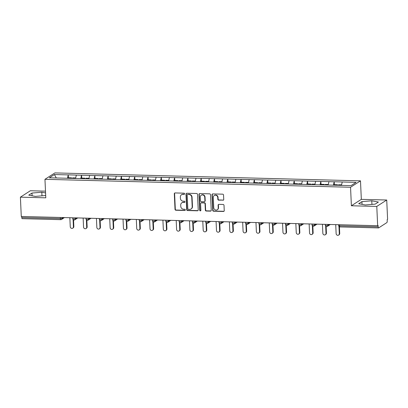 <?xml version="1.0" encoding="UTF-8"?>
<svg xmlns="http://www.w3.org/2000/svg" width="408" height="408" viewBox="0 0 408 408"><rect width="100%" height="100%" fill="white"/><g stroke="black" fill="none" stroke-linecap="round" stroke-linejoin="round"><path stroke-width="0.61" d="M184.61 193.79A0.617 0.571 -122.8 0 0 183.998 193.173L175.109 192.938A0.882 0.816 -122.8 0 0 174.313 193.785L175.017 209.35A0.882 0.816 -122.8 0 0 175.894 210.237L184.783 210.467A0.617 0.571 -122.8 0 0 185.339 209.88A0.617 0.571 -122.8 0 0 184.727 209.258L183.575 209.227A2.83 2.616 -122.8 0 1 180.775 206.392L180.713 205.091A2.83 2.616 -122.8 0 1 183.269 202.394L184.416 202.424A0.617 0.571 -122.8 0 0 184.972 201.833A0.617 0.571 -122.8 0 0 184.36 201.215L183.212 201.185A2.83 2.616 -122.8 0 1 180.407 198.349L180.351 197.049A2.83 2.616 -122.8 0 1 182.901 194.351L184.049 194.381A0.617 0.571 -122.8 0 0 184.61 193.79M222.936 200.272A0.882 0.816 -122.8 0 0 223.737 199.43L223.538 195.06A0.882 0.816 -122.8 0 0 222.661 194.172L212.792 193.917A0.882 0.816 -122.8 0 0 211.997 194.764L212.701 210.329A0.882 0.816 -122.8 0 0 213.578 211.216L223.446 211.471A0.882 0.816 -122.8 0 0 224.247 210.63L224.007 205.357A0.882 0.816 -122.8 0 0 223.13 204.469L218.907 204.357A0.882 0.816 -122.8 0 0 218.107 205.199L218.229 207.815A2.366 2.188 -122.8 0 1 215.001 209.758A2.366 2.188 -122.8 0 1 213.751 207.703L213.287 197.452A2.366 2.188 -122.8 0 1 216.515 195.514A2.366 2.188 -122.8 0 1 217.76 197.569L217.836 199.277A0.882 0.816 -122.8 0 0 218.714 200.165L223.227 200.088A0.882 0.816 -122.8 0 0 223.513 200.042M351.385 205.765L376.783 206.423L377.66 225.721L21.277 216.459L20.4 197.161L45.793 197.824L44.957 179.316L350.548 187.257L351.385 205.765L361.33 199.359L360.488 180.851L350.548 187.257M197.523 194.386A0.882 0.816 -122.8 0 0 196.646 193.499L186.777 193.244A0.882 0.816 -122.8 0 0 185.982 194.086L186.686 209.656A0.882 0.816 -122.8 0 0 187.563 210.543L197.431 210.798A0.882 0.816 -122.8 0 0 198.232 209.957L197.523 194.386M199.782 193.581L209.656 193.836A0.882 0.816 -122.8 0 1 210.528 194.723L211.237 210.293A0.882 0.816 -122.8 0 1 210.441 211.135L206.219 211.028A0.882 0.816 -122.8 0 1 205.341 210.14L205.056 203.827A0.882 0.816 -122.8 0 0 204.179 202.939L201.374 202.868A0.882 0.816 -122.8 0 0 200.578 203.709L200.879 210.283A0.617 0.571 -122.8 0 1 200.032 210.788A0.617 0.571 -122.8 0 1 199.706 210.253L198.987 194.422A0.882 0.816 -122.8 0 1 199.782 193.581M360.488 180.851L54.896 172.91L44.957 179.316M334.356 184.661L334.223 181.754L333.336 185.227M334.223 181.754L356.077 182.381L351.033 185.63L49.363 177.791L54.407 174.542L68.253 174.899L67.458 178.321M68.473 177.75L68.253 174.899M68.34 174.843L81.549 175.246L80.748 178.663M81.768 178.097L81.549 175.246M81.636 175.19L94.845 175.593L94.044 179.01M95.064 178.444L94.845 175.593M94.931 175.537L108.135 175.94L107.34 179.357M108.355 178.786L108.135 175.94M108.222 175.884L121.431 176.281L120.63 179.699M121.65 179.132L121.431 176.281M121.518 176.225L134.727 176.628L133.926 180.045M134.946 179.479L134.727 176.628M134.813 176.572L148.017 176.975L147.222 180.392M148.237 179.826L148.017 176.975M148.104 176.919L161.313 177.317L160.512 180.739M161.532 180.168L161.313 177.317M161.4 177.261L174.609 177.664L173.808 181.081M174.828 180.514L174.609 177.664M174.695 177.608L187.899 178.01L187.104 181.427M188.119 180.861L187.899 178.01M187.986 177.954L201.195 178.357L200.394 181.774M201.414 181.203L201.195 178.357M201.282 178.301L214.491 178.699L213.69 182.121M214.71 181.55L214.491 178.699M214.577 178.643L227.781 179.046L226.986 182.463M228.001 181.897L227.781 179.046M227.868 178.99L241.077 179.393L240.276 182.809M241.296 182.243L241.077 179.393M241.164 179.336L254.373 179.739L253.572 183.156M254.592 182.585L254.373 179.739M254.459 179.683L267.663 180.081L266.868 183.498M267.883 182.932L267.663 180.081M267.75 180.025L280.959 180.428L280.158 183.845M281.178 183.279L280.959 180.428M281.046 180.372L294.255 180.775L293.454 184.192M294.474 183.626L294.255 180.775M294.341 180.719L307.545 181.116L306.75 184.538M307.765 183.967L307.545 181.116M307.632 181.06L320.841 181.463L320.04 184.88M321.06 184.314L320.841 181.463M320.928 181.407L334.137 181.81M328.935 181.672L328.149 185.033M315.644 181.331L314.859 184.686M302.348 180.984L301.563 184.345M289.053 180.637L288.267 183.998M275.762 180.295L274.977 183.651M262.466 179.948L261.681 183.309M249.171 179.602L248.385 182.963M235.88 179.255L235.095 182.616M222.584 178.913L221.799 182.269M209.289 178.566L208.503 181.927M195.998 178.22L195.213 181.58M182.702 177.873L181.917 181.234M169.407 177.531L168.621 180.892M156.116 177.184L155.331 180.545M142.82 176.837L142.035 180.198M129.525 176.496L128.739 179.851M116.234 176.149L115.449 179.51M102.938 175.802L102.153 179.163M89.643 175.455L88.857 178.816M76.352 175.114L75.567 178.469M21.726 216.475L21.777 217.591L60.379 218.591L60.328 217.474M22.272 218.632A1.351 0.439 -88.5 0 1 22.175 218.662A1.351 0.439 -88.5 0 1 21.777 217.591M54.407 174.542L56.304 177.97M45.492 191.153L30.34 190.755L20.4 197.161M376.783 206.423L386.723 200.017L387.6 219.315L387.166 219.596L387.228 221.003A1.351 0.439 91.5 0 1 386.855 222.605L378.65 227.894A1.351 0.439 91.5 0 1 378.558 227.919A1.351 0.439 91.5 0 1 378.155 226.848L378.094 225.44L377.66 225.721M386.723 200.017L361.33 199.359M342.23 182.019L341.445 185.38M45.574 192.938L41.81 192.224L31.972 193.05L28.744 195.131L35.348 196.386L45.186 195.559L45.676 195.243M358.703 203.704L365.313 204.959L375.151 204.133L378.384 202.052L371.775 200.797L361.937 201.623L358.703 203.704M184.487 194.177A0.617 0.571 -122.8 0 1 184.339 194.193L183.192 194.162A2.83 2.616 -122.8 0 0 181.784 194.555L181.494 194.738M181.861 202.786L182.147 202.597A2.83 2.616 -122.8 0 1 183.554 202.21L184.707 202.24A0.617 0.571 -122.8 0 0 184.855 202.22M174.823 192.984A0.882 0.816 -122.8 0 0 174.604 193.596L175.307 209.166A0.882 0.816 -122.8 0 0 176.185 210.054L185.074 210.283A0.617 0.571 -122.8 0 0 185.217 210.268M186.492 193.285A0.882 0.816 -122.8 0 0 186.272 193.897L186.976 209.467A0.882 0.816 -122.8 0 0 187.853 210.355L197.722 210.61A0.882 0.816 -122.8 0 0 198.007 210.564M187.751 194.478A0.617 0.571 -122.8 0 0 187.196 195.07L187.813 208.733A0.617 0.571 -122.8 0 0 188.43 209.355L189.638 209.386A2.83 2.616 -122.8 0 0 192.194 206.688L191.765 197.345A2.83 2.616 -122.8 0 0 188.965 194.509L188.042 194.29A0.617 0.571 -122.8 0 0 187.736 194.376L187.445 194.56M191.046 208.998L191.337 208.809A2.83 2.616 -122.8 0 0 192.484 206.499L192.194 206.688M188.042 194.29L189.256 194.32A2.83 2.616 -122.8 0 1 192.056 197.161L192.484 206.499M200.935 202.985L201.226 202.802A0.882 0.816 -122.8 0 1 201.664 202.679L204.469 202.751A0.882 0.816 -122.8 0 1 205.341 203.638L205.632 209.952A0.882 0.816 -122.8 0 0 206.504 210.839L210.732 210.946A0.882 0.816 -122.8 0 0 211.013 210.905M199.502 193.627A0.882 0.816 -122.8 0 0 199.277 194.239L199.996 210.064A0.617 0.571 -122.8 0 0 200.756 210.671M204.755 197.273A2.366 2.188 -122.8 0 0 201.236 195.228A2.366 2.188 -122.8 0 0 200.282 197.156L200.445 200.767A0.882 0.816 -122.8 0 0 201.322 201.654L204.122 201.725A0.882 0.816 -122.8 0 0 204.918 200.884L204.755 197.273L205.046 197.084A2.366 2.188 -122.8 0 0 201.526 195.039L201.236 195.228M204.561 201.608L204.852 201.419A0.882 0.816 -122.8 0 0 205.209 200.695L204.918 200.884M205.046 197.084L205.209 200.695M214.241 195.519L214.531 195.335A2.366 2.188 -122.8 0 1 218.05 197.38L218.127 199.089A0.882 0.816 -122.8 0 0 219.004 199.976L223.227 200.088M217.27 209.748L217.561 209.559A2.366 2.188 -122.8 0 0 218.515 207.631L218.229 207.815M218.622 204.403A0.882 0.816 -122.8 0 0 218.397 205.015L218.515 207.631M212.507 193.963A0.882 0.816 -122.8 0 0 212.282 194.575L212.991 210.145A0.882 0.816 -122.8 0 0 213.869 211.028L223.737 211.288A0.882 0.816 -122.8 0 0 224.023 211.242M41.973 195.83L41.81 192.224M32.094 195.769L31.972 193.05M362.059 204.342L361.937 201.623M371.938 204.403L371.775 200.797M73.409 226.817L73.848 226.537A1.668 1.54 57.2 0 1 73.175 227.899L72.736 228.179A1.668 1.54 -122.8 0 0 73.409 226.817L73.083 219.54M69.85 217.724L70.258 226.736A1.668 1.54 -122.8 0 0 72.736 228.179M71.451 178.362L71.563 177.832L68.284 177.745L68.156 178.337M71.849 178.373L71.563 177.832M72.558 178.393L72.675 177.863L75.689 177.939M73.848 226.537L73.542 219.886M86.705 227.164L87.139 226.884A1.668 1.54 57.2 0 1 86.465 228.245L86.032 228.526A1.668 1.54 -122.8 0 0 86.705 227.164L86.374 219.881M83.145 218.066L83.553 227.083A1.668 1.54 -122.8 0 0 86.032 228.526M84.742 178.709L84.859 178.179L81.58 178.092L81.452 178.684M85.139 178.719L84.859 178.179M85.853 178.74L85.966 178.204L88.985 178.286M87.139 226.884L86.838 220.233M100.001 227.511L100.434 227.231A1.668 1.54 57.2 0 1 99.761 228.592L99.328 228.868A1.668 1.54 -122.8 0 0 100.001 227.511L99.669 220.228M96.436 218.413L96.844 227.429A1.668 1.54 -122.8 0 0 99.328 228.868M98.037 179.056L98.155 178.52L94.87 178.439L94.743 179.03M98.435 179.066L98.155 178.52M99.144 179.087L99.261 178.551L102.275 178.627M100.434 227.231L100.133 220.58M113.291 227.853L113.73 227.577A1.668 1.54 57.2 0 1 113.057 228.934L112.618 229.214A1.668 1.54 -122.8 0 0 113.291 227.853L112.965 220.575M109.732 218.759L110.14 227.771A1.668 1.54 -122.8 0 0 112.618 229.214M111.333 179.403L111.445 178.867L108.166 178.781L108.038 179.372M111.731 179.413L111.445 178.867M112.44 179.428L112.557 178.898L115.571 178.974M113.73 227.577L113.424 220.922M126.587 228.2L127.021 227.919A1.668 1.54 57.2 0 1 126.347 229.281L125.914 229.561A1.668 1.54 -122.8 0 0 126.587 228.2L126.256 220.917M123.027 219.106L123.435 228.118A1.668 1.54 -122.8 0 0 125.914 229.561M124.624 179.744L124.741 179.214L121.462 179.127L121.334 179.719M125.021 179.755L124.741 179.214M125.735 179.775L125.848 179.239L128.867 179.321M127.021 227.919L126.72 221.269M139.883 228.546L140.316 228.266A1.668 1.54 57.2 0 1 139.643 229.627L139.21 229.908A1.668 1.54 -122.8 0 0 139.883 228.546L139.551 221.264M136.318 219.448L136.726 228.465A1.668 1.54 -122.8 0 0 139.21 229.908M137.919 180.091L138.037 179.561L134.752 179.474L134.625 180.066M138.317 180.101L138.037 179.561M139.026 180.122L139.143 179.586L142.157 179.668M140.316 228.266L140.015 221.615M153.173 228.893L153.612 228.613A1.668 1.54 57.2 0 1 152.939 229.969L152.5 230.25A1.668 1.54 -122.8 0 0 153.173 228.893L152.847 221.61M149.614 219.795L150.022 228.811A1.668 1.54 -122.8 0 0 152.5 230.25M151.215 180.438L151.327 179.903L148.048 179.821L147.92 180.407M151.613 180.448L151.327 179.903M152.322 180.464L152.439 179.933L155.453 180.01M153.612 228.613L153.306 221.957M166.469 229.235L166.903 228.954A1.668 1.54 57.2 0 1 166.229 230.316L165.796 230.596A1.668 1.54 -122.8 0 0 166.469 229.235L166.138 221.957M162.909 220.141L163.317 229.153A1.668 1.54 -122.8 0 0 165.796 230.596M164.506 180.785L164.623 180.249L161.344 180.163L161.216 180.754M164.903 180.795L164.623 180.249M165.617 180.81L165.73 180.28L168.749 180.356M166.903 228.954L166.602 222.304M179.765 229.582L180.198 229.301A1.668 1.54 57.2 0 1 179.525 230.663L179.092 230.943A1.668 1.54 -122.8 0 0 179.765 229.582L179.433 222.299M176.2 220.483L176.608 229.5A1.668 1.54 -122.8 0 0 179.092 230.943M177.801 181.126L177.919 180.596L174.634 180.509L174.507 181.101M178.199 181.137L177.919 180.596M178.908 181.157L179.025 180.622L182.039 180.703M180.198 229.301L179.897 222.651M193.055 229.928L193.494 229.648A1.668 1.54 57.2 0 1 192.821 231.01L192.382 231.29A1.668 1.54 -122.8 0 0 193.055 229.928L192.729 222.646M189.496 220.83L189.904 229.847A1.668 1.54 -122.8 0 0 192.382 231.29M191.097 181.473L191.209 180.938L187.93 180.856L187.802 181.448M191.495 181.484L191.209 180.938M192.204 181.504L192.321 180.968L195.335 181.045M193.494 229.648L193.188 222.998M206.351 230.275L206.785 229.995A1.668 1.54 57.2 0 1 206.111 231.351L205.678 231.632A1.668 1.54 -122.8 0 0 206.351 230.275L206.02 222.992M202.791 221.177L203.199 230.189A1.668 1.54 -122.8 0 0 205.678 231.632M204.388 181.82L204.505 181.285L201.226 181.198L201.098 181.79M204.785 181.83L204.505 181.285M205.499 181.846L205.612 181.315L208.631 181.392M206.785 229.995L206.484 223.339M219.647 230.617L220.08 230.336A1.668 1.54 57.2 0 1 219.407 231.698L218.974 231.979A1.668 1.54 -122.8 0 0 219.647 230.617L219.315 223.339M216.082 221.524L216.49 230.535A1.668 1.54 -122.8 0 0 218.974 231.979M217.683 182.162L217.801 181.631L214.516 181.545L214.389 182.136M218.081 182.172L217.801 181.631M218.79 182.192L218.907 181.662L221.921 181.739M220.08 230.336L219.779 223.686M232.937 230.964L233.376 230.683A1.668 1.54 57.2 0 1 232.703 232.045L232.264 232.325A1.668 1.54 -122.8 0 0 232.937 230.964L232.611 223.681M229.378 221.865L229.786 230.882A1.668 1.54 -122.8 0 0 232.264 232.325M230.979 182.509L231.091 181.978L227.812 181.891L227.684 182.483M231.377 182.519L231.091 181.978M232.086 182.539L232.203 182.004L235.217 182.085M233.376 230.683L233.07 224.033M246.233 231.311L246.667 231.03A1.668 1.54 57.2 0 1 245.993 232.392L245.56 232.667A1.668 1.54 -122.8 0 0 246.233 231.311L245.902 224.028M242.673 222.212L243.081 231.229A1.668 1.54 -122.8 0 0 245.56 232.667M244.27 182.855L244.387 182.32L241.108 182.238L240.98 182.83M244.667 182.866L244.387 182.32M245.381 182.886L245.494 182.351L248.513 182.427M246.667 231.03L246.366 224.38M259.529 231.652L259.962 231.377A1.668 1.54 57.2 0 1 259.289 232.733L258.856 233.014A1.668 1.54 -122.8 0 0 259.529 231.652L259.197 224.375M255.964 222.559L256.372 231.571A1.668 1.54 -122.8 0 0 258.856 233.014M257.565 183.202L257.683 182.667L254.398 182.58L254.271 183.172M257.963 183.212L257.683 182.667M258.672 183.228L258.789 182.697L261.803 182.774M259.962 231.377L259.661 224.721M272.819 231.999L273.258 231.719A1.668 1.54 57.2 0 1 272.585 233.08L272.146 233.361A1.668 1.54 -122.8 0 0 272.819 231.999L272.493 224.716M269.26 222.906L269.668 231.917A1.668 1.54 -122.8 0 0 272.146 233.361M270.861 183.544L270.973 183.014L267.694 182.927L267.566 183.518M271.259 183.554L270.973 183.014M271.968 183.575L272.085 183.039L275.099 183.121M273.258 231.719L272.952 225.068M286.115 232.346L286.549 232.065A1.668 1.54 57.2 0 1 285.875 233.427L285.442 233.708A1.668 1.54 -122.8 0 0 286.115 232.346L285.784 225.063M282.555 223.247L282.963 232.264A1.668 1.54 -122.8 0 0 285.442 233.708M284.152 183.891L284.269 183.36L280.99 183.274L280.862 183.865M284.549 183.901L284.269 183.36M285.263 183.921L285.376 183.386L288.395 183.467M286.549 232.065L286.248 225.415M299.411 232.693L299.844 232.412A1.668 1.54 57.2 0 1 299.171 233.769L298.738 234.049A1.668 1.54 -122.8 0 0 299.411 232.693L299.079 225.41M295.846 223.594L296.254 232.611A1.668 1.54 -122.8 0 0 298.738 234.049M297.447 184.238L297.565 183.702L294.28 183.62L294.153 184.207M297.845 184.248L297.565 183.702M298.554 184.263L298.671 183.733L301.685 183.809M299.844 232.412L299.543 225.757M312.701 233.034L313.14 232.754A1.668 1.54 57.2 0 1 312.467 234.115L312.028 234.396A1.668 1.54 -122.8 0 0 312.701 233.034L312.375 225.757M309.142 223.941L309.55 232.953A1.668 1.54 -122.8 0 0 312.028 234.396M310.743 184.584L310.855 184.049L307.576 183.962L307.448 184.554M311.141 184.595L310.855 184.049M311.85 184.61L311.967 184.079L314.981 184.156M313.14 232.754L312.834 226.103M325.997 233.381L326.431 233.101A1.668 1.54 57.2 0 1 325.757 234.462L325.324 234.743A1.668 1.54 -122.8 0 0 325.997 233.381L325.666 226.098M322.437 224.283L322.845 233.299A1.668 1.54 -122.8 0 0 325.324 234.743M324.034 184.926L324.151 184.396L320.872 184.309L320.744 184.901M324.431 184.936L324.151 184.396M325.145 184.957L325.258 184.421L328.277 184.503M326.431 233.101L326.13 226.45M339.293 233.728L339.726 233.447A1.668 1.54 57.2 0 1 339.053 234.809L338.62 235.09A1.668 1.54 -122.8 0 0 339.293 233.728L338.961 226.445M335.728 224.63L336.136 233.646A1.668 1.54 -122.8 0 0 338.62 235.09M337.329 185.273L337.447 184.737L334.162 184.656L334.035 185.247M337.727 185.283L337.447 184.737M338.436 185.303L338.553 184.768L341.567 184.844M339.726 233.447L339.425 226.797M64.444 217.581L61.547 219.448A1.351 1.25 -122.8 0 1 60.874 219.637A1.351 0.439 -88.5 0 1 60.777 219.662A1.351 0.439 -88.5 0 1 60.379 218.591A1.351 0.275 -2.6 0 0 62.093 218.346L63.322 217.551M339.502 224.726L339.553 225.848L378.155 226.848M338.594 224.706L338.64 225.629A1.351 0.275 177.4 0 0 339.553 225.848A1.351 0.439 91.5 0 0 339.951 226.919L378.558 227.919M62.057 217.52L62.093 218.346A1.351 1.25 -122.8 0 1 61.547 219.448A1.351 1.351 0 0 1 60.777 219.662L22.175 218.662M75.347 217.867L75.388 218.693A1.351 0.275 -2.6 0 1 73.675 218.938A1.351 0.275 177.4 0 1 72.757 218.719A1.351 1.351 0 0 0 74.837 219.795A1.351 1.25 -122.8 0 0 75.388 218.693L76.617 217.898M88.643 218.209L88.679 219.035L89.913 218.244M101.939 218.555L101.974 219.382L103.204 218.591M115.229 218.902L115.27 219.728L116.499 218.933M128.525 219.249L128.561 220.075L129.795 219.28M141.821 219.591L141.856 220.417L143.086 219.626M155.111 219.938L155.152 220.764L156.381 219.973M168.407 220.284L168.443 221.111L169.677 220.315M181.703 220.626L181.739 221.457L182.968 220.662M194.993 220.973L195.034 221.799L196.263 221.009M208.289 221.32L208.325 222.146L209.559 221.35M221.585 221.666L221.621 222.493L222.85 221.697M234.875 222.008L234.916 222.834L236.145 222.044M248.171 222.355L248.207 223.181L249.441 222.391M261.467 222.702L261.502 223.528L262.732 222.732M274.757 223.049L274.798 223.875L276.027 223.079M288.053 223.39L288.089 224.216L289.323 223.426M301.349 223.737L301.385 224.563L302.614 223.768M314.639 224.084L314.68 224.91L315.909 224.114M327.935 224.425L327.971 225.257L329.205 224.461M74.169 219.978A1.351 1.25 -122.8 0 0 74.837 219.795L77.739 217.928M86.965 219.285A1.351 0.275 177.4 0 1 86.052 219.065A1.351 1.351 0 0 0 88.133 220.141A1.351 1.25 -122.8 0 0 88.679 219.035A1.351 0.275 -2.6 0 1 86.965 219.285M87.46 220.325A1.351 1.25 -122.8 0 0 88.133 220.141L91.03 218.275M100.261 219.631A1.351 0.275 177.4 0 1 99.348 219.412A1.351 1.351 0 0 0 101.429 220.483A1.351 1.25 -122.8 0 0 101.974 219.382A1.351 0.275 -2.6 0 1 100.261 219.631M100.756 220.672A1.351 1.25 -122.8 0 0 101.429 220.483L104.326 218.617M113.557 219.973A1.351 0.275 177.4 0 1 112.639 219.754A1.351 1.351 0 0 0 114.719 220.83A1.351 1.25 -122.8 0 0 115.27 219.728A1.351 0.275 -2.6 0 1 113.557 219.973M114.051 221.019A1.351 1.25 -122.8 0 0 114.719 220.83L117.621 218.963M126.847 220.32A1.351 0.275 177.4 0 1 125.934 220.101A1.351 1.351 0 0 0 128.015 221.177A1.351 1.25 -122.8 0 0 128.561 220.075A1.351 0.275 -2.6 0 1 126.847 220.32M127.342 221.36A1.351 1.25 -122.8 0 0 128.015 221.177L130.912 219.31M140.143 220.667A1.351 0.275 177.4 0 1 139.23 220.447A1.351 1.351 0 0 0 141.311 221.524A1.351 1.25 -122.8 0 0 141.856 220.417A1.351 0.275 -2.6 0 1 140.143 220.667M140.638 221.707A1.351 1.25 -122.8 0 0 141.311 221.524L144.208 219.652M153.439 221.009A1.351 0.275 177.4 0 1 152.521 220.794A1.351 1.351 0 0 0 154.601 221.865A1.351 1.25 -122.8 0 0 155.152 220.764A1.351 0.275 -2.6 0 1 153.439 221.009M153.933 222.054A1.351 1.25 -122.8 0 0 154.601 221.865L157.503 219.999M166.729 221.355A1.351 0.275 177.4 0 1 165.816 221.136A1.351 1.351 0 0 0 167.897 222.212A1.351 1.25 -122.8 0 0 168.443 221.111A1.351 0.275 -2.6 0 1 166.729 221.355M167.224 222.396A1.351 1.25 -122.8 0 0 167.897 222.212L170.794 220.346M180.025 221.702A1.351 0.275 177.4 0 1 179.112 221.483A1.351 1.351 0 0 0 181.193 222.559A1.351 1.25 -122.8 0 0 181.739 221.457A1.351 0.275 -2.6 0 1 180.025 221.702M180.52 222.743A1.351 1.25 -122.8 0 0 181.193 222.559L184.09 220.692M193.321 222.049A1.351 0.275 177.4 0 1 192.403 221.83A1.351 1.351 0 0 0 194.483 222.906A1.351 1.25 -122.8 0 0 195.034 221.799A1.351 0.275 -2.6 0 1 193.321 222.049M193.815 223.089A1.351 1.25 -122.8 0 0 194.483 222.906L197.385 221.034M206.611 222.391A1.351 0.275 177.4 0 1 205.698 222.171A1.351 1.351 0 0 0 207.779 223.247A1.351 1.25 -122.8 0 0 208.325 222.146A1.351 0.275 -2.6 0 1 206.611 222.391M207.106 223.436A1.351 1.25 -122.8 0 0 207.779 223.247L210.676 221.381M219.907 222.737A1.351 0.275 177.4 0 1 218.994 222.518A1.351 1.351 0 0 0 221.075 223.594A1.351 1.25 -122.8 0 0 221.621 222.493A1.351 0.275 -2.6 0 1 219.907 222.737M220.402 223.778A1.351 1.25 -122.8 0 0 221.075 223.594L223.972 221.728M233.203 223.084A1.351 0.275 177.4 0 1 232.285 222.865A1.351 1.351 0 0 0 234.365 223.941A1.351 1.25 -122.8 0 0 234.916 222.834A1.351 0.275 -2.6 0 1 233.203 223.084M233.697 224.125A1.351 1.25 -122.8 0 0 234.365 223.941L237.267 222.074M246.493 223.431A1.351 0.275 177.4 0 1 245.58 223.212A1.351 1.351 0 0 0 247.661 224.283A1.351 1.25 -122.8 0 0 248.207 223.181A1.351 0.275 -2.6 0 1 246.493 223.431M246.988 224.471A1.351 1.25 -122.8 0 0 247.661 224.283L250.558 222.416M259.789 223.773A1.351 0.275 177.4 0 1 258.876 223.553A1.351 1.351 0 0 0 260.957 224.63A1.351 1.25 -122.8 0 0 261.502 223.528A1.351 0.275 -2.6 0 1 259.789 223.773M260.284 224.818A1.351 1.25 -122.8 0 0 260.957 224.63L263.854 222.763M273.085 224.119A1.351 0.275 177.4 0 1 272.167 223.9A1.351 1.351 0 0 0 274.247 224.976A1.351 1.25 -122.8 0 0 274.798 223.875A1.351 0.275 -2.6 0 1 273.085 224.119M273.579 225.16A1.351 1.25 -122.8 0 0 274.247 224.976L277.149 223.11M286.375 224.466A1.351 0.275 177.4 0 1 285.462 224.247A1.351 1.351 0 0 0 287.543 225.323A1.351 1.25 -122.8 0 0 288.089 224.216A1.351 0.275 -2.6 0 1 286.375 224.466M286.87 225.507A1.351 1.25 -122.8 0 0 287.543 225.323L290.44 223.451M299.671 224.808A1.351 0.275 177.4 0 1 298.758 224.594A1.351 1.351 0 0 0 300.839 225.665A1.351 1.25 -122.8 0 0 301.385 224.563A1.351 0.275 -2.6 0 1 299.671 224.808M300.166 225.854A1.351 1.25 -122.8 0 0 300.839 225.665L303.736 223.798M312.967 225.155A1.351 0.275 177.4 0 1 312.049 224.936A1.351 1.351 0 0 0 314.129 226.012A1.351 1.25 -122.8 0 0 314.68 224.91A1.351 0.275 -2.6 0 1 312.967 225.155M313.461 226.195A1.351 1.25 -122.8 0 0 314.129 226.012L317.031 224.145M326.257 225.502A1.351 0.275 177.4 0 1 325.344 225.282A1.351 1.351 0 0 0 327.425 226.358A1.351 1.25 -122.8 0 0 327.971 225.257A1.351 0.275 -2.6 0 1 326.257 225.502M326.752 226.542A1.351 1.25 -122.8 0 0 327.425 226.358L330.322 224.492M183.192 194.162L182.901 194.351M184.707 202.24L184.416 202.424M183.554 202.21L183.269 202.394M185.074 210.283L184.783 210.467M176.185 210.054L175.894 210.237M175.307 209.166L175.017 209.35M174.604 193.596L174.313 193.785M184.339 194.193L184.049 194.381M197.722 210.61L197.431 210.798M187.853 210.355L187.563 210.543M186.976 209.467L186.686 209.656M186.272 193.897L185.982 194.086M192.056 197.161L191.765 197.345M189.256 194.32L188.965 194.509M210.732 210.946L210.441 211.135M206.504 210.839L206.219 211.028M205.632 209.952L205.341 210.14M205.341 203.638L205.056 203.827M204.469 202.751L204.179 202.939M201.664 202.679L201.374 202.868M199.996 210.064L199.706 210.253M199.277 194.239L198.987 194.422M219.004 199.976L218.714 200.165M218.127 199.089L217.836 199.277M218.05 197.38L217.76 197.569M218.397 205.015L218.107 205.199M223.737 211.288L223.446 211.471M213.869 211.028L213.578 211.216M212.991 210.145L212.701 210.329M212.282 194.575L211.997 194.764M72.716 217.796L72.757 218.719M86.011 218.142L86.052 219.065M99.302 218.489L99.348 219.412M112.598 218.831L112.639 219.754M125.894 219.178L125.934 220.101M139.184 219.524L139.23 220.447M152.48 219.871L152.521 220.794M165.776 220.213L165.816 221.136M179.066 220.56L179.112 221.483M192.362 220.906L192.403 221.83M205.657 221.253L205.698 222.171M218.948 221.595L218.994 222.518M232.244 221.942L232.285 222.865M245.54 222.289L245.58 223.212M258.83 222.63L258.876 223.553M272.126 222.977L272.167 223.9M285.421 223.324L285.462 224.247M298.712 223.671L298.758 224.594M312.008 224.012L312.049 224.936M325.304 224.359L325.344 225.282M338.64 225.629A1.351 1.351 0 0 0 339.951 226.919"/></g></svg>
